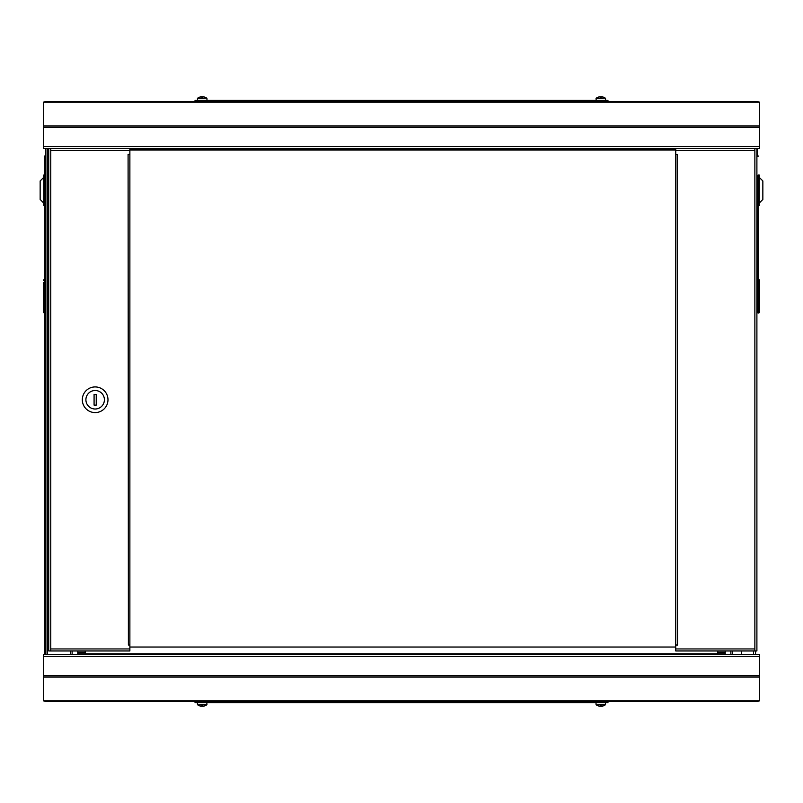 <?xml version="1.0" encoding="UTF-8"?>
<svg xmlns="http://www.w3.org/2000/svg" width="803" height="803" viewBox="0 0 803 803"><rect width="100%" height="100%" fill="white"/><g stroke="black" fill="none" stroke-linecap="round" stroke-linejoin="round"><path stroke-width="1.2" d="M725.209 650.972L725.209 652.237L717.752 652.237M717.752 653.14L725.209 653.14L725.209 652.237M725.209 653.14L725.209 654.555M77.791 654.555L77.791 653.14L85.248 653.14M85.248 652.237L77.791 652.237L77.791 653.14M77.791 652.237L77.791 650.972M45.39 701.4L757.61 701.4L607.961 701.4L607.961 702.595L195.039 702.595L195.039 701.4L45.39 701.4L43.472 700.848L43.472 654.555L759.528 654.555L759.528 677.07L43.472 677.07M757.61 701.4L759.528 700.848L759.528 677.07M717.752 650.972L717.752 654.555M85.248 654.555L85.248 650.972M601.989 702.595L601.989 701.4L201.011 701.4L201.011 702.595M601.989 701.4L607.961 701.4M195.039 701.4L201.011 701.4M206.973 702.595L206.732 704.833L197.668 704.833A7.759 7.759 0 0 0 199.867 705.937L199.867 705.937M206.732 704.833A7.759 7.759 0 0 1 204.534 705.937L204.524 705.927A7.759 7.719 180 0 1 202.747 706.259L202.717 705.927A7.227 5.641 -0 0 1 201.683 705.927L201.653 706.259A7.759 7.719 180 0 1 199.877 705.927M201.683 705.927A7.227 5.641 0 0 0 202.717 705.927M605.572 702.595L605.332 704.833L596.268 704.833A7.759 7.759 0 0 0 598.466 705.937L598.476 705.927A7.759 7.719 180 0 0 600.253 706.259L600.283 705.927A7.227 5.641 0 0 0 601.317 705.927A7.227 5.641 -0 0 1 600.283 705.927M605.332 704.833A7.759 7.759 0 0 1 603.133 705.937L603.123 705.927A7.759 7.719 180 0 1 601.347 706.259L601.317 705.927M758.072 205.367L758.072 175.054L759.267 175.054L759.267 205.367L758.072 205.367L758.333 279.384A1.194 1.194 0 0 1 759.528 280.578L759.528 311.845A1.194 1.194 0 0 1 758.333 313.04L758.072 311.845M757.139 148.445L757.139 154.427A2.489 2.489 0 0 1 758.072 156.374L757.139 156.374M757.139 654.505L758.072 654.505A2.489 2.489 0 0 1 758.072 654.555M758.072 175.054L758.072 313.04M759.267 177.373L762.85 180.956L762.85 199.455L759.267 203.039M44.928 205.367L43.733 205.367L43.733 175.054L44.928 175.054M45.861 156.374L44.928 156.374A2.489 2.489 0 0 1 45.861 154.427M44.928 654.555A2.489 2.489 0 0 1 44.928 654.505L45.861 654.505M44.928 654.505L44.928 156.374M44.928 311.845L44.667 313.04A1.194 1.194 0 0 1 43.472 311.845L43.472 282.807M44.928 279.384L44.928 280.578M43.472 311.845L44.667 311.845L44.667 280.578L43.472 280.578A1.194 1.194 0 0 1 44.667 279.384M43.733 177.373L40.15 180.956L40.15 199.455L43.733 203.039M730.881 654.555L730.881 650.972M45.861 148.445L45.861 654.555M72.119 654.555L72.119 650.972M753.555 654.555L753.555 650.972L741.621 650.972L741.621 654.555M128.39 645L129.875 645.12L129.875 648.944L50.76 648.944L50.76 150.573L129.875 150.573L129.875 154.397L128.089 154.397L128.39 645L129.875 645L129.875 154.507L128.39 154.507M129.875 150.573L129.875 148.545L48.732 148.545L48.732 650.972L129.875 650.972L129.875 648.944M50.76 148.635L50.76 150.573M50.76 650.882L50.76 648.944M129.875 149.98L675.745 149.98M675.745 647.037L129.875 647.037M744.491 148.545L675.745 148.545L675.745 150.573L754.87 150.573L754.87 148.635M754.87 150.573L754.87 648.944L675.745 648.944L675.745 645.12L677.531 645.12L677.24 154.507L675.745 154.507L675.745 645L677.24 645M675.745 648.944L675.745 650.972L756.898 650.972L756.898 148.545L754.87 148.545M677.24 154.507L675.745 154.397L675.745 150.573M754.87 650.882L754.87 648.944M82.318 399.753A12.828 12.828 0 0 1 95.155 386.926A12.828 12.828 0 0 1 107.983 399.753A12.828 12.828 0 0 1 95.155 412.591A12.828 12.828 0 0 1 82.318 399.753M95.155 390.509A9.245 9.245 0 0 1 104.4 399.753A9.245 9.245 0 0 1 95.155 409.008A9.245 9.245 0 0 1 85.901 399.753A9.245 9.245 0 0 1 95.155 390.509M94.081 405.124L94.081 394.383L96.23 394.383L96.23 405.124L94.081 405.124M592.624 101.6L597.994 101.6L592.624 101.6M205.006 101.6L195.039 101.6L195.039 100.405L607.961 100.405L607.961 101.6L601.989 101.6L601.989 100.405M213.859 101.6L210.376 101.6M535.179 101.6L538.03 101.6M264.97 101.6L213.919 101.6M534.728 101.6L530.592 101.6M43.472 125.93L43.472 102.152L45.39 101.6L757.61 101.6L759.528 102.152L759.528 148.445L43.472 148.445L43.472 125.93L759.528 125.93M268.282 101.6L272.408 101.6M338.364 101.6L464.636 101.6M600.684 101.6L601.989 101.6M596.027 100.405L596.268 98.167L605.332 98.167A7.759 7.759 0 0 0 603.133 97.063L603.133 97.063M596.268 98.167A7.759 7.759 0 0 1 598.466 97.063L598.476 97.073A7.759 7.719 0 0 1 600.253 96.741L600.283 97.073A7.227 5.641 180 0 1 601.317 97.073L601.347 96.741A7.759 7.719 0 0 1 603.123 97.073M601.317 97.073A7.227 5.641 180 0 0 600.283 97.073M197.428 100.405L197.668 98.167L206.732 98.167A7.759 7.759 0 0 0 204.534 97.063L204.524 97.073A7.759 7.719 0 0 0 202.747 96.741L202.717 97.073A7.227 5.641 180 0 0 201.683 97.073A7.227 5.641 180 0 1 202.717 97.073M197.668 98.167A7.759 7.759 0 0 1 199.867 97.063L199.877 97.073A7.759 7.719 0 0 1 201.653 96.741L201.683 97.073M43.472 700.848L759.528 700.848M759.528 675.714L43.472 675.714M759.528 656.463L43.472 656.463M85.248 653.953L717.752 653.953M206.973 704.372L197.668 704.833M605.572 704.372L596.268 704.833M758.072 280.578L758.333 311.845L759.528 311.845A1.194 1.194 0 0 1 758.333 313.04M759.528 280.578L758.333 280.578L758.333 279.384A1.194 1.194 0 0 1 759.528 280.578M755.583 654.555L755.583 650.972M732.436 650.972L732.436 654.555M47.417 654.555L47.417 148.445M70.564 650.972L70.564 654.555M43.472 102.152L759.528 102.152M43.472 127.286L759.528 127.286M43.472 146.537L759.528 146.537M675.745 149.047L129.875 149.047M201.011 100.405L201.011 101.6M596.027 98.628L605.332 98.167M197.428 98.628L206.732 98.167M197.428 702.595L197.428 704.372M596.027 702.595L596.027 704.372M605.572 100.405L605.572 98.628M206.973 100.405L206.973 98.628"/></g></svg>
